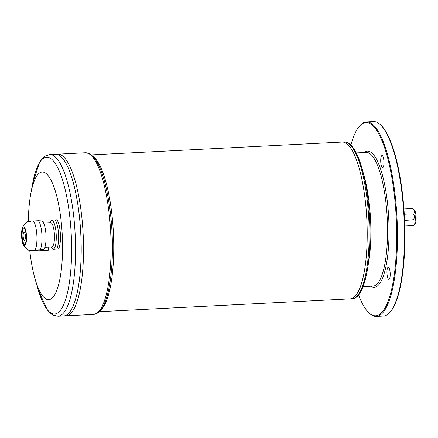 <?xml version="1.0" encoding="UTF-8"?>
<svg xmlns="http://www.w3.org/2000/svg" width="438" height="438" viewBox="0 0 438 438"><rect width="100%" height="100%" fill="white"/><g stroke="black" fill="none" stroke-linecap="round" stroke-linejoin="round"><path stroke-width="0.66" d="M404.789 226.003L413.45 225.559A8.519 2.245 -92.9 0 0 414.047 225.203A8.519 2.245 -92.9 0 0 415.246 216.783A8.519 2.245 -92.9 0 0 413.209 208.838A8.519 2.245 -92.9 0 0 412.58 208.543L403.918 208.986M404.274 214.253L411.375 213.892A3.044 2.935 -96.9 0 1 414.468 216.679A3.044 2.935 -96.9 0 1 411.912 219.947L404.592 220.385M35.018 250.147L40.077 249.89A15.576 4.101 -92.9 0 0 41.922 234.987A15.576 4.101 -92.9 0 0 38.445 220.73L41.763 220.938A14.361 3.783 -92.9 0 1 45.979 234.806A14.361 3.783 -92.9 0 1 43.225 249.545L40.077 249.89C43.51 249.775 42.568 249.89 37.235 250.229L32.182 250.487C27.682 250.651 28.629 250.541 35.018 250.147A15.576 4.101 -92.9 0 0 36.869 235.25A15.576 4.101 -92.9 0 0 33.392 220.987C26.997 221.382 26.05 221.497 30.55 221.332M56.699 249.036L53.858 249.381L56.699 249.036A15.576 4.101 -92.9 0 0 58.544 234.138A15.576 4.101 -92.9 0 0 55.068 219.881L52.226 220.221M38.445 220.73L33.392 220.987M58.522 248.943A15.576 4.101 -92.9 0 0 60.367 234.045A15.576 4.101 -92.9 0 0 56.891 219.788L55.068 219.881M22.656 242.942A9.368 2.469 -92.9 0 0 25.453 244.732A9.368 2.469 -92.9 0 0 26.499 235.89A9.368 2.469 -92.9 0 0 24.533 227.475A9.368 2.469 -92.9 0 0 21.977 229.605A9.368 2.469 -92.9 0 0 22.656 242.942C22.924 245.494 25.13 248.039 29.275 250.574L32.182 250.487M51.027 246.994L52.861 249.397L53.858 249.381M42.338 221.228L46.839 220.998L47.227 222.816M43.603 249.342A33.458 28.246 151.6 0 0 43.784 250.394L48.47 250.153L44.052 250.689L39.365 250.925A33.458 27.66 -159.3 0 1 38.96 250.12M48.755 247.109L48.47 250.153M43.784 250.394A33.458 0.586 176.8 0 0 39.365 250.925M29.762 250.585A63.888 16.819 -92.9 0 0 35.024 278.749A63.888 16.819 -92.9 0 0 54.58 294.993A63.888 16.819 -92.9 0 0 62.185 233.826A63.888 16.819 -92.9 0 0 48.191 175.671A63.888 16.819 -92.9 0 0 30.698 194.226A63.888 16.819 -92.9 0 0 28.355 221.321M99.251 311.686L350.192 298.858A78.49 20.668 -92.9 0 0 366.748 217.993A78.49 20.668 -92.9 0 0 342.177 142.076A78.49 20.668 -92.9 0 0 342.182 142.076L91.235 154.91M355.678 295.59A78.479 20.663 -92.9 0 0 366.754 217.993A78.479 20.663 -92.9 0 0 347.969 144.77M366.759 217.993A78.49 20.668 -92.9 0 0 342.188 142.076L344.153 141.978A78.49 20.668 87.1 0 1 368.725 217.894A78.49 20.668 87.1 0 1 352.168 298.76L350.203 298.858A78.49 20.668 -92.9 0 0 350.203 298.858A78.49 20.668 -92.9 0 0 366.759 217.993M383.929 161.414A6.083 1.604 -92.9 0 0 382.029 155.534A6.083 1.604 -92.9 0 0 380.742 161.803A6.083 1.604 -92.9 0 0 382.648 167.683A6.083 1.604 -92.9 0 0 383.929 161.414M390.176 273.093A6.083 1.604 -92.9 0 0 388.271 267.207A6.083 1.604 -92.9 0 0 386.989 273.476A6.083 1.604 -92.9 0 0 388.889 279.356A6.083 1.604 -92.9 0 0 390.176 273.093M358.569 294.949A96.749 25.475 -92.9 0 0 368.615 312.518A96.749 25.475 -92.9 0 0 396.149 216.158A96.749 25.475 -92.9 0 0 359.111 126.615A96.749 25.475 -92.9 0 0 350.909 145.115M368.615 312.518L369.185 313.071A97.356 25.634 -92.9 0 0 376.362 316.406A97.356 25.634 -92.9 0 0 396.899 216.109A97.356 25.634 -92.9 0 0 366.42 121.95A97.356 25.634 -92.9 0 0 359.625 126.002L359.111 126.615M366.42 121.95L373.455 121.594A97.356 25.634 87.1 0 1 380.633 124.929A97.356 25.634 87.1 0 1 403.935 215.748A97.356 25.634 87.1 0 1 390.198 311.998A97.356 25.634 87.1 0 1 383.398 316.05L376.362 316.406M380.633 124.929L381.202 125.482A96.749 25.475 87.1 0 1 404.455 217.489A96.749 25.475 87.1 0 1 390.707 311.385L390.198 311.998M414.047 225.203L415.071 223.982A7.304 1.922 -92.9 0 0 416.1 216.761A7.304 1.922 -92.9 0 0 414.353 209.95L413.209 208.838M71.635 312.453A80.915 21.303 -92.9 0 0 83.061 232.452A80.926 21.309 -92.9 0 1 65.979 315.825L63.658 315.946A80.926 21.309 -92.9 0 0 63.658 315.946A80.926 21.309 -92.9 0 0 80.718 232.573A80.926 21.309 -92.9 0 0 55.385 154.302L49.757 154.592A80.926 21.309 87.1 0 1 75.09 232.857A80.926 21.309 87.1 0 1 58.019 316.231L53.233 315.196L51.575 314.21L47.244 309.858L38.139 289.584M69.303 312.573A80.915 21.303 -92.9 0 0 80.729 232.573A80.915 21.303 -92.9 0 0 61.353 157.078M58.019 316.231L63.647 315.946A80.926 21.309 -92.9 0 0 80.729 232.573A80.926 21.309 -92.9 0 0 55.396 154.302A80.926 21.309 -92.9 0 0 55.391 154.302M65.985 315.825A80.926 21.309 -92.9 0 0 65.996 315.825A80.926 21.309 -92.9 0 0 83.061 232.452A80.926 21.309 -92.9 0 0 57.717 154.181L55.396 154.302M109.473 285.434A79.711 20.986 -92.9 0 0 109.839 283.287A79.711 20.986 -92.9 0 0 111.953 230.996A79.711 20.986 -92.9 0 0 104.666 182.077C100.986 168.422 96.541 159.388 91.318 154.97L88.958 153.508L85.284 152.774L57.728 154.181A80.926 21.309 -92.9 0 0 57.723 154.181A80.926 21.309 -92.9 0 1 83.061 232.452A80.915 21.303 -92.9 0 0 63.691 156.963M24.068 231.921A4.26 1.122 -92.9 0 0 23.17 236.23A4.26 1.122 -92.9 0 0 24.501 240.429A4.26 1.122 -92.9 0 0 25.393 236.038A4.26 1.122 -92.9 0 0 24.063 231.921A4.26 1.122 -92.9 0 0 23.159 236.23A4.26 1.122 -92.9 0 0 24.495 240.429M23.745 228.05A8.152 2.146 -92.9 0 0 22.135 236.285A8.152 2.146 -92.9 0 0 24.577 244.311M26.181 235.929A8.152 2.146 -92.9 0 0 23.63 228.045A8.152 2.146 -92.9 0 0 21.9 236.296A8.152 2.146 -92.9 0 0 24.462 244.327A8.152 2.146 -92.9 0 0 26.181 235.929M44.84 247.306L51.832 246.95A12.171 3.203 -92.9 0 0 54.4 234.412A12.171 3.203 -92.9 0 0 50.589 222.641L43.603 223.002M411.912 219.947A3.044 2.935 -96.9 0 1 411.715 219.964L404.586 220.33M51.29 247.465A14.361 3.783 -92.9 0 0 56.195 234.281A14.361 3.783 -92.9 0 0 49.998 222.186L51.235 220.237M100.663 310.126A78.49 20.668 -92.9 0 0 113.294 230.952A78.49 20.668 -92.9 0 0 92.796 156.317M349.13 143.938A77.592 20.427 87.1 0 1 369.623 217.861A77.592 20.427 87.1 0 1 356.921 296.302M368.068 265.461A66.932 17.624 -92.9 0 0 370.482 218.009A66.932 17.624 -92.9 0 0 363.365 173.475M363.069 286.622L373.05 286.113A66.932 17.624 -92.9 0 0 387.17 217.16A66.932 17.624 -92.9 0 0 366.217 152.424L356.231 152.939M370.849 286.228A68.147 17.942 -92.9 0 0 388.659 217.062A68.147 17.942 -92.9 0 0 364.016 152.539M35.024 278.749L37.772 288.314A78.522 20.674 -92.9 0 0 61.807 308.281A78.522 20.674 -92.9 0 0 71.159 233.104A78.522 20.674 -92.9 0 0 53.956 161.627A78.522 20.674 -92.9 0 0 32.461 184.431L30.698 194.226M85.284 152.774A80.926 21.309 87.1 0 1 110.617 231.04A80.926 21.309 87.1 0 1 93.546 314.413L65.996 315.825M103.861 179.23L104.666 182.077A79.711 20.986 -92.9 0 0 104.08 179.985M410.932 220.062L411.715 219.964M21.977 229.605L23.334 225.794L27.643 221.409M49.79 222.685L49.998 222.186M49.757 154.592L45.103 156.109L43.548 157.264L39.688 162.033L32.697 183.128M109.33 286.206L109.839 283.287C107.573 297.243 104.069 306.688 99.322 311.615L97.127 313.312L93.546 314.413M344.153 141.978C350.395 142.076 354.66 149.013 357.819 156.333C364.777 173.503 368.818 196.454 369.94 225.176C370.466 243.621 369.393 259.679 366.737 273.361C362.921 291.588 357.627 298.645 352.168 298.76"/></g></svg>
